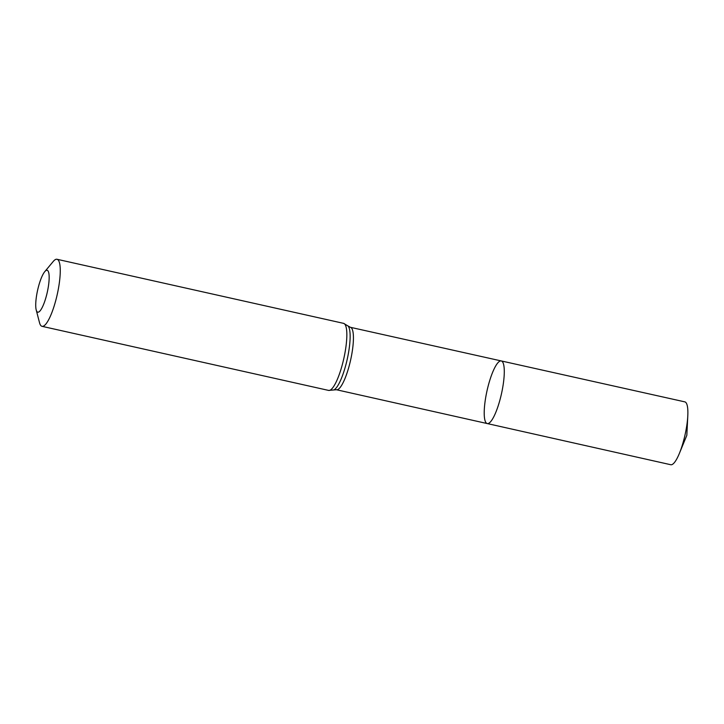 <?xml version="1.0" encoding="UTF-8"?>
<svg xmlns="http://www.w3.org/2000/svg" width="724" height="724" viewBox="0 0 724 724"><rect width="100%" height="100%" fill="white"/><g stroke="black" fill="none" stroke-linecap="round" stroke-linejoin="round"><path stroke-width="1.09" d="M501.252 360.941A32.082 7.385 102.6 0 1 501.451 393.865A32.082 7.385 102.6 0 1 487.252 423.567A32.082 7.385 102.6 0 1 486.166 394.906A32.082 7.385 102.6 0 1 501.252 360.941A32.082 7.385 102.6 0 1 501.451 393.865A32.082 7.385 102.6 0 1 487.252 423.567L670.768 464.727A32.209 7.412 102.6 0 0 679.374 453.423A32.209 7.412 102.6 0 0 685.918 430.635A32.209 7.412 102.6 0 0 687.8 415.757A32.209 7.412 102.6 0 0 684.823 401.865L350.398 327.302A31.983 7.358 102.6 0 1 350.597 360.127A31.983 7.358 102.6 0 1 336.434 389.738L487.252 423.567M37.033 292.994A21.476 4.941 102.6 0 1 44.752 271.663A21.476 4.941 102.6 0 1 47.268 292.297A21.476 4.941 102.6 0 1 36.2 309.899A21.476 4.941 102.6 0 1 37.033 292.994M44.752 271.663L53.196 261.509A34.354 7.901 102.6 0 1 57.006 259.273A34.354 7.901 102.6 0 1 57.223 294.523A34.354 7.901 102.6 0 1 42.019 326.325A34.354 7.901 102.6 0 1 39.512 322.678L36.2 309.899M57.006 259.273L343.592 323.357A34.354 7.901 102.6 0 1 343.8 358.606A34.354 7.901 102.6 0 1 328.596 390.408L336.434 389.738M343.592 323.357L348.09 326.017A33.168 7.629 102.6 0 1 347.203 359.366A33.168 7.629 102.6 0 1 333.8 389.919M348.09 326.017L350.398 327.302M42.019 326.325L328.596 390.408M679.374 453.423L686.832 435.314L687.8 415.757"/></g></svg>
